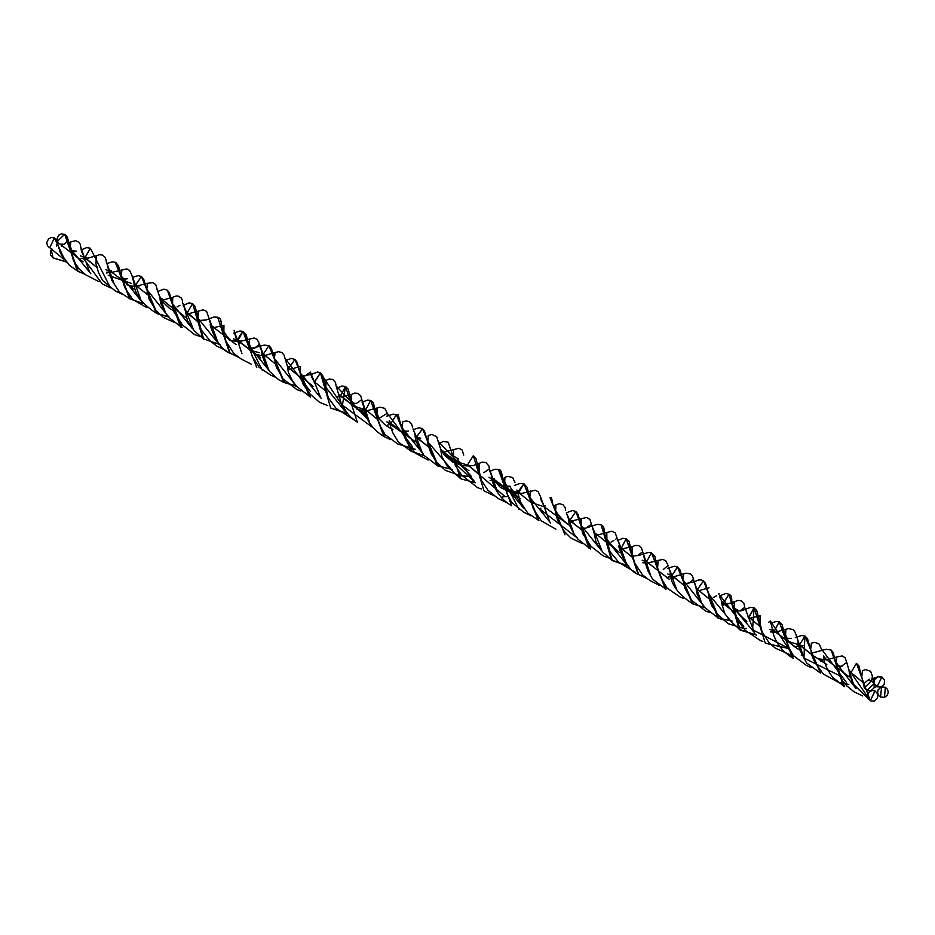 <?xml version="1.0" encoding="UTF-8"?>
<svg xmlns="http://www.w3.org/2000/svg" width="935" height="935" viewBox="0 0 935 935"><rect width="100%" height="100%" fill="white"/><g stroke="black" fill="none" stroke-linecap="round" stroke-linejoin="round"><path stroke-width="1.4" d="M70.616 251.632L68.898 244.982M68.676 244.117L70.838 241.826L70.137 248.324L90.835 273.721M121.176 276.409L121.936 269.642L121.129 275.907L141.571 301.444M182.535 303.372L182.594 300.801L181.332 298.031L178.188 296.103L176.224 295.986L172.753 297.26L172.566 303.91L192.435 328.688M221.759 327.11L226.036 341.45L233.855 353.442L241.253 359.075L251.375 364.218M287.314 365.982L284.041 355.055L281.961 352.577L278.724 351.665L275.089 352.53L274.423 358.502L295.098 384.601M325.929 387.756L325.918 380.416L325.894 387.476L345.073 411.342M364.872 414.404L366.836 413.901M375.04 409.927L377.284 408.151L376.77 415.678L379.61 424.946L385.103 434.611L397.597 443.938L415.21 449.267M468.435 465.992L461.563 465.396L452.201 461.773L444.113 454.784L440.712 449.326L436.668 436.68L431.912 434.471L428.207 435.535L427.774 441.787L450.775 468.482M479.036 470.27L479.176 463.561L479.164 470.983L481.35 480.251L487.895 490.197L497.981 498.402L507.401 503.007M529.771 497.876L530.519 491.015L529.701 497.268L550.668 523.027M580.904 519.206L581.138 525.283L601.006 550.06M630.33 548.483L632.528 546.613L632.34 554.303L634.62 562.858L642.474 574.861L649.86 580.46L659.479 585.415M683.006 580.343L683.672 573.903L682.994 579.875L703.669 605.973M732.502 604.045L734.489 601.789L734.466 608.849L754.907 633.275M785.494 637.717L785.856 629.524L785.342 637.051L788.217 646.412L793.277 655.517L806.356 665.381L811.171 667.578M836.042 657.808L836.813 656.919L836.252 663.02L856.039 688.628M885.281 687.272L884.533 697.311L880.525 697.066L881.623 686.933L885.281 687.272L881.179 687.061L878.094 689.843L877.579 692.952L878.853 695.804L881.506 697.428L884.615 697.276L887.151 695.406L888.25 692.449L887.549 689.399L885.281 687.272M637.752 555.472L642.684 551.743L637.6 555.542M836.287 663.511L836.813 656.919L842.19 655.938L845.217 657.796L853.772 685.145M734.524 609.269L734.489 601.789L726.916 604.197L723.199 604.372M632.446 554.771L632.528 546.613L621.015 549.044M581.173 525.645L581.325 518.633L569.964 521.426M223.839 333.257L223.956 325.24L213.998 327.601M70.172 248.663L70.838 241.826L68.419 242.971M80.749 247.354L89.515 271.84M133.962 282.814L131.777 274.96L140.671 299.188M177.124 306.82L179.929 305.418M185.399 311.11L182.781 302.975L193.077 328.571M239.115 343.227L235.83 337.862L234.112 330.371L241.978 353.699M284.859 358.058L310.525 391.625M338.599 394.243L336.121 385.968L368.32 420.002M377.436 419.312L386.868 413.539M367.221 410.664L380.113 407.192L384.752 408.35L387.265 413.305L412.721 447.105M438.048 441.226L470.808 475.67M483.851 472.701L489.437 468.867L497.771 492.722M545.608 509.435L541.248 500.4L540.348 496.333L549.242 520.561M585.696 528.193L591.352 524.348L601.649 549.944M644.694 559.843L642.684 551.743L650.55 575.072M688.499 583.533L693.431 579.431L701.624 602.981M741.023 610.064L744.704 607.341L754.358 632.516M775.805 632.037L788.661 628.565L793.347 629.734L795.241 632.446L804.077 658.322M840.238 667.017L846.783 662.424L848.957 670.243M62.224 245.402L61.5 246.185M70.931 250.755L71.072 248.64M70.838 247.611L69.786 245.788M82.876 261.695L59.922 244.07L83.121 261.823L75.945 256.529L70.511 249.072L67.425 237.303L64.679 234.276L57.351 241.347L54.475 237.934L63.942 258.095M96.574 267.106L97.205 266.931M106.169 261.239L114.374 284.532M156.963 289.301L165.507 312.664M210.866 325.041L208.505 316.731L217.493 341.287M254.624 348.194L259.521 344.115L268.065 368.039M304.857 376.034L310.397 372.107L320.705 397.632M356.317 403.499L361.787 399.619L369.734 423.041M417.828 440.104L413.001 428.92L421.872 451.734M457.332 459.272L473.846 480.695M509.856 486.481L521.555 504.362M570.759 522.63L566.365 512.953L574.078 534.037M611.408 541.903L613.874 540.512M615.546 539.378L616.691 538.455M621.845 550.212L617.077 538.104L626.064 562.66M663.266 569.532L667.602 565.885M673.34 578.672L668.408 567.124L676.636 589.412M713.44 597.407L716.736 595.712M718.793 593.842L743.769 626.368M768.71 622.301L770.066 621.144M772.462 629.197L770.358 620.992L791.723 653.378M801.213 655.108L801.891 655.131M821.14 648.551L846.198 682.188M868.229 679.803L869.269 679.149M874.272 683.59L872.413 676.169L871.63 680.68L874.272 683.59L866.874 690.474L864.349 687.844L871.63 680.68L872.413 676.169L870.637 671.307L865.646 669.542L862.444 670.746L861.754 677.08L863.893 685.343M760.155 623.844L760.132 615.791L760.05 623.365L762.119 631.838L769.096 642.859L775.419 648.189L794.049 656.428M657.597 567.884L658.205 560.264L657.469 567.124L658.322 570.817L660.823 577.76L667.087 588.045L679.616 596.729L683.286 598.295M606.885 540.313L606.815 532.693L606.827 539.927L625.772 563.454M458.372 458.863L453.452 456L453.557 456.701L453.615 449.525L453.522 456.373L455.263 465.268L461.399 474.91L477.773 487.766L481.63 489.017M408.315 431.035L405.732 431.292L403.032 429.726L402.015 427.482L402.81 421.767L402.038 427.751L423.193 453.954M356.223 403.558L353.231 403.032L351.174 400.788L351.56 402.366L351.56 394.418L341.672 396.767M249.002 346.382L249.622 338.902L248.897 345.751L269.023 370.47M198.29 318.812L198.243 311.32L198.243 318.555L217.201 342.081M363.89 407.824L361.787 399.619L356.539 403.371M264.757 357.299L260.327 348.159L259.521 344.115L254.974 347.984M56.357 246.057L57.456 243.1L57.187 241.008L54.475 237.934L49.719 247.728L64.375 259.696M106.38 261.134L105.246 257.417L102.64 255.091L99.262 254.717L96.375 255.793L95.954 263.588L98.467 272.447L102.792 280.664L115.239 290.89L122.964 294.63M174.19 311.063L169.819 308.643L162.678 301.935L159.324 296.044L155.701 284.556L152.837 282.615L147.368 283.328L146.807 289.418L167.447 315.375M300.521 366.649L300.17 372.831L321.301 398.497M514.986 482.518L512.59 477.505L507.588 476.336L504.923 477.388L504.573 485.113L523.904 508.476M553.859 506.758L555.939 504.701L555.554 513.479L557.833 520.83L564.413 531.524L570.993 538.116L582.026 543.434M746.516 628.542L742.881 628.203L728.155 623.692L718.454 615.265L711.827 605.833L709.162 598.587L708.742 594.204L729.884 619.87M821.164 648.574L819.294 644.168L814.911 642.322L811.381 643.14L810.645 649.474L807.524 638.64L804.918 636.022L803.936 658.03L841.29 676.508M54.475 237.934L51.402 237.467L48.562 238.811L46.75 242.562L47.451 245.613M48.059 246.466L49.719 247.728M871.63 680.68L867.528 680.47L864.443 683.251L864.162 687.389L866.874 690.474L870.976 690.685L874.061 687.891L874.33 683.754L871.63 680.68M58.858 243.392L57.304 240.926L57.689 244.082L60.506 253.233L69.412 265.341L78.213 271.501L64.679 234.276L77.36 271.045L85.085 274.341M106.87 273.137L109.021 272.132M110.26 271.442L111.417 270.706L110.26 271.442M111.405 271.968L134.406 289.499L126.272 283.434L121.036 275.708L118.558 265.996L116.15 262.747L115.25 262.267L129.649 298.768L143.406 303.571M161.264 298.966L161.965 298.452L161.264 298.966M161.989 299.434L173.431 308.749L161.743 299.293L159.675 296.512L160.668 303.326L165.343 312.442L169.609 318.064L182.091 327.682L167.33 290.166L180.478 326.946M212.701 326.876L213.332 326.467L212.701 326.876M213.285 327.192L210.784 324.761C207.932 320.798 216.955 349.246 230.22 353.301L217.633 317.281L229.542 352.881L238.647 357.31M259.977 355.966L262.022 354.961M284.544 382.707L268.953 345.623L263.238 354.272L268.918 345.599L283.784 382.38L296.36 385.851M314.242 382.392L320.413 372.89L330.651 408.011L347.726 413.667L320.425 372.89L314.651 382.099M360.653 411.949L363.937 410.722M364.743 409.378L365.971 409.962L363.797 407.45C363.423 404.785 363.808 424.735 384.53 436.855L370.622 400.425L365.725 409.834L370.599 400.414L383.876 436.481L390.526 439.614M416.133 437.498L422.538 428.697L437.37 465.782L449.735 468.786M466.81 465.992L473.332 455.684L484.026 490.852L494.475 495.947M502.481 496.917L508.114 496.38M515.36 494.311L517.546 493.341M518.715 492.722L523.857 483.675L538.209 520.14M570.327 520.666L581.605 529.794L569.158 520.059L570.327 520.666L568.246 517.885L569.228 524.652L573.903 533.792L578.157 539.413L590.663 549.055L575.902 511.538L569.836 520.339L575.89 511.527L589.05 548.319M620.185 547.735L621.354 548.296L619.356 546.133C616.562 542.113 625.351 570.455 638.792 574.674L626.205 538.654L621.272 548.249L626.193 538.642L638.126 574.254L647.219 578.683M667.029 577.97L670.594 576.334M673.118 576.369L683.754 585.158L672.417 576.053L670.126 572.804C670.594 584.13 678.249 594.555 693.115 604.08L677.536 566.996L671.809 575.644L677.489 566.972L692.356 603.753L705.317 607.762M722.813 603.765L728.984 594.263L739.223 629.372L756.298 635.04L740.298 630.108L728.996 594.263L723.222 603.472M773.315 630.751L774.542 631.335L772.368 628.823C771.948 626.146 772.497 646.237 793.09 658.217L779.194 621.798L774.297 631.207L779.171 621.787L792.436 657.843M820.509 661.057L823.793 659.409L820.509 661.057M825.056 658.626L826.014 657.96L825.056 658.626M848.992 676.788L825.698 659.07L823.525 655.996L824.191 661.326L827.545 669.624L832.524 677.244L844.539 686.711L831.18 650.082L843.662 686.255M875.102 687.482L876.598 686.559L875.102 687.482M882.582 677.466L881.834 677.022L877.077 686.816L881.834 677.022L882.582 677.466M851.411 672.919L862.701 682.223M812.492 652.957L826.049 649.299L831.168 650.07L833.178 652.583L835.352 661.01L842.949 672.51L849.237 676.917L826.049 659.257M779.171 621.787L782.128 624.451L783.401 630.015L788.392 641.048L793.266 645.886L798.104 649.1L775.244 631.639M772.778 630.517L769.856 629.442M740.298 630.108L729.242 619.812L724.929 613.676L721.89 604.524L721.575 601.252L735.027 613.009L723.702 603.729M670.348 575.037L667.777 574.055M621.354 548.296L633.217 558.031L621.448 548.342L624.37 548.787M530.718 502.34L519.276 493.061L505.04 488.421M479.877 474.875L468.271 465.314L454.2 460.861L468.271 465.314M428.3 446.685L417.185 437.732L420.762 438.106M389.427 427.681L388.457 427.131M377.81 419.628L366.064 410.009L351.817 405.393M326.444 391.636L315.06 382.322M275.416 363.984L264.547 354.996M259.205 352.682L249.762 350.122M196.619 320.6L206.109 320.004L214.092 316.942L217.633 317.281C225.277 319.548 214.781 328.617 236.111 344.629L213.285 327.156M108.67 270.718L105.877 269.666M538.899 520.479L523.892 483.699L516.681 493.75M505.274 496.766L468.049 465.198M438.316 466.168L422.562 428.721L416.414 437.323M111.405 272.073L108.296 268.731L111.884 280.535L119.493 292.012L130.339 299.106L115.285 262.279L111.99 261.894L106.719 263.705M284.158 382.544L278.583 379.692L269.993 371.85L265.388 364.007L262.162 355.545L261.555 351.431L264.547 355.078M365.971 409.962L366.672 410.348M389.311 427.611L392.922 429.457M415.876 437.054L428.627 446.977M507.798 489.169L519.965 493.446M774.542 631.335L797.882 648.983M59.922 244.07L64.024 244.28L67.11 241.499L67.39 237.361L65.579 234.825L61.616 233.808L58.776 235.152L56.953 238.892L57.654 241.955M58.262 242.808L59.022 243.521M877.077 686.816L881.167 687.026L884.253 684.245L884.533 680.107L881.834 677.022L877.731 676.811L874.646 679.593L874.365 683.742L877.077 686.816M52.021 249.061L51.296 249.844L53.014 257.896L66.455 261.788M50.735 250.755L50.467 254.904L53.166 257.978M83.858 257.102L96.901 267.433L85.225 257.791L80.398 255.804M131.601 283.515L108.25 275.346M134.956 284.859L147.426 294.525L134.956 284.859M198.162 318.122L195.029 306.294L192.598 303.583L187.082 312.956L192.598 303.583L203.76 339.241L194.071 330.593L187.362 320.576L185.352 310.829L198.886 322.575L187.374 313.132L189.969 313.669M237.034 340.2L260.713 357.93L238.378 340.854L233.575 338.867M313.225 386.482L303.372 378.324L300.112 372.913L296.991 362.079L294.957 359.449L288.857 368.109L294.981 359.461L310.502 397.059L296.372 386.272L292.082 380.054L288.319 372.247L287.29 365.515L289.418 368.495L301.012 377.845L289.78 368.682M340.866 396.288L363.727 413.796L356.247 407.976L351.911 402.249L348.171 389.124L345.471 386.447L340.398 396.054L345.471 386.447L357.439 422.293L350.426 416.881L342.14 406.959L338.528 393.962L363.493 413.656M391.508 423.847L389.194 420.68L390.923 427.903L393.016 433.162L398.497 442.208L411.751 451.593L396.393 414.673C400.963 411.716 395.47 428.639 415.385 441.752L386.821 421.86L391.508 423.847L415.152 441.636M442.816 450.775L442.243 451.208L475.412 482.74L460.71 478.802L447.082 465.899L441.846 456.49L440.63 448.893L442.641 451.465L465.817 469.183M489.683 471.45L494.942 469.23L498.39 469.51L511.644 505.753C491.927 494.592 490.466 471.813 491.576 476.827L493.657 479.129L520.514 498.624M530.916 502.399L545.362 507.214M627.923 565.932L612.331 560.614L602.736 552.071L596.086 542.312L593.924 532.202L619.075 552.199C596.355 532.728 608.521 528.614 601.182 524.956L611.478 560.007L628.601 565.967M657.375 566.54L654.897 556.512L651.461 552.725L646.494 561.97L651.496 552.737L666 589.342L652.548 579.069L647.955 570.888L646.132 565.5L644.601 559.41L647.616 562.59M718.477 618.199L704.967 607.68L700.666 601.45L696.914 593.678L695.862 586.888L698.001 589.868L709.583 599.218M747.906 616.913L749.438 617.673L747.906 616.913M798.829 644.589L811.545 654.453L800.173 645.267L785.961 640.639M811.744 654.629L826.832 664.551M875.078 690.93L872.004 690.462L868.44 692.59L867.341 695.558L868.054 698.609L871.303 701.086L874.424 700.934L877.509 698.141L877.778 694.004L875.078 690.93L870.321 700.724L850.967 672.674L856.46 663.301L870.321 700.724L874.926 690.848M800.079 645.22L797.765 642.053L799.483 649.206L806.636 663.044L820.404 673.036L804.965 636.034L799.53 644.87L804.918 636.022M798.35 645.512L796.223 646.506L798.35 645.512M748.432 617.766L754.042 607.82L765.321 643.198L789.152 648.645L752.558 629.722L754.054 607.832L748.97 617.427M719.085 618.432L703.552 580.834L697.428 589.482L703.529 580.822L717.94 617.965L732.105 621.062M645.325 562.566L644.554 562.928L645.325 562.566M612.331 560.614L601.182 524.956L597.605 524.243L585.485 528.205L579.7 528.123M577.339 537.987L539.553 508.792L540.921 508.196M494.323 478.556L493.516 479.059L494.323 478.556M492.254 479.725L490.127 480.625M460.71 478.802L448.192 442.22L443.424 441.449L438.597 443.704M386.763 416.157L393.226 414.111L396.393 414.673L390.959 423.497L396.358 414.649L411.038 451.266L424.361 455.661M262.244 370.12L242.925 331.364L237.899 340.609M136.183 285.502L133.927 282.265C133.939 293.426 141.711 303.933 157.232 313.774L141.512 276.526L135.54 285.058L141.477 276.503L156.39 313.435L168.768 316.614M83.531 258.551L102.289 283.936L110.482 287.863L90.344 248.219L85.003 257.674M760.845 627.151L749.145 617.521M669.285 579.279L647.628 562.508M645.01 561.304L642.146 560.24M564.974 534.808L550.049 497.876C554.408 495.421 546.928 508.056 568.69 524.862L543.527 506.232M518.925 509.178L498.367 469.51C504.526 469.054 498.495 485.44 517.102 496.859L489.028 477.271M468.984 470.784L442.816 451.57M130.806 287.466L134.301 285.794M183.178 305.476L188.999 302.882L192.61 303.583L202.907 338.634L220.029 344.594M235.982 341.555L242.89 331.352L256.763 367.619M294.957 359.449L309.356 396.592M336.401 388.528L341.941 386.003L345.483 386.459L342.42 405.182L373.112 427.798M387.651 425.133L389.778 424.139M543.773 506.676L545.304 505.683M651.461 552.725L665.334 588.992M131.777 274.96L129.579 270.355L126.739 268.906L111.849 272.342M70.137 248.324L73.456 260.491L79.195 269.058L85.739 274.832L99.005 281.692M172.566 303.91L173.945 311.881L182.512 324.994L194.515 334.52L200.347 336.623M121.129 275.907L124.787 287.583L132.758 299.457L147.017 307.732M85.541 259.72L81.555 251.503L80.235 244.304L79.078 242.422L75.793 240.669L70.838 241.826M274.423 358.502L276.304 366.976L283.071 378.92L296.968 389.65L300.871 391.075M325.894 387.476L328.208 397.632L336.039 408.35L354.248 419.99M336.121 385.968L335.466 382.333L332.708 379.493L329.225 379.014L325.918 380.416M427.774 441.787L427.961 444.674L431.187 453.896L436.68 462.135L445.352 470.34L460.698 475.786L471.263 476.546M540.348 496.333L538.174 491.716L535.323 490.256L520.468 493.738M519.977 493.774L511.001 492.733L500.412 487.404L492.757 479.024L489.554 470.352L488.923 465.957L485.721 462.498L482.168 462.182L473.788 465.396L469.347 465.946M642.684 551.743L641.48 547.91L638.698 545.619L635.227 545.421L632.528 546.613M593.97 532.482L589.915 519.416L586.771 517.476L581.325 518.633M581.138 525.283L582.587 533.453L591.142 546.437L603.437 556.056L608.93 557.996M529.701 497.268L533.359 508.956L541.377 520.877L555.881 529.21M744.704 607.341L744.026 603.671L741.326 600.889L737.773 600.387L734.489 601.789M695.885 587.355L692.613 576.416L690.521 573.938L685.974 573.178L673.714 576.801M682.994 579.875L684.841 588.255L691.83 600.539L705.855 611.151L709.314 612.402M734.466 608.849L737.014 619.508L745.265 630.365L760.681 640.72L762.82 641.363M836.252 663.02L836.72 667.31L839.63 675.724L842.47 680.68L846.759 685.858L854.239 691.923L862.76 695.956M127.476 278.77L124.776 279.086L122.076 277.508L121.071 275.311L121.188 276.503M111.417 272.365L106.532 272.19M172.753 297.26L162.982 300.042M162.035 300.053L161.393 300.053M213.273 327.647L212.444 327.671M274.399 358.374L271.407 348.498L268.918 345.599L264.208 345.12L250.685 348.556M275.1 352.53L265.143 355.429M264.57 355.464L263.46 355.487M259.743 355.207L254.519 353.979M223.395 331.434L223.862 333.339M366.672 410.699L357.065 409.518M325.836 387.102L325.941 387.803M529.654 496.684L529.759 497.864M775.244 632.072L770.604 631.931M632.107 553.158L632.434 554.712M673.153 576.837L668.326 576.579M682.982 579.747L679.99 569.906L677.489 566.972M739.304 611.011L734.361 608.311L734.513 609.176M791.29 638.441L787.305 638.278L785.014 635.344L785.47 637.612M841.897 666.41L838.473 665.93L836.264 663.394M836.813 656.931L826.961 659.829M826.084 659.853L817.447 658.661M76.284 251.129L72.357 250.802L70.067 247.81L70.172 248.745M147.368 283.328L135.809 286.297M132.115 286.005L126.751 284.743M108.378 269.198L106.38 261.122M96.375 255.793L86.452 258.504M85.506 258.551L81.053 258.34M208.505 316.731L206.6 311.437L203.222 309.824L188.461 313.774M198.162 318.029L198.302 318.893M259.521 344.127L257.16 339.358L254.203 338.014L239.559 341.52M239.044 341.555L229.32 340.317M300.474 366.38L290.68 369.255M289.827 369.267L289.055 369.267M254.53 348.252L251.036 347.726L248.733 344.606L249.014 346.453M340.843 396.814L336.693 396.674M315.188 383.876L311.519 376.571L310.397 372.107M463.737 455.17L462.159 450.051L458.98 448.216L443.844 452.189M510.253 486.258L506.408 486.071L504.187 483.395L504.69 485.569M760.132 615.791L750.244 618.14M749.426 618.187L748.713 618.199M723.76 605.237L720.055 597.874L718.968 593.48M611.058 542.078L611.724 541.774M606.745 539.401L606.885 540.266M617.077 538.104L615.148 532.786L611.829 531.197L597.033 535.147M668.093 565.488L665.732 560.731L662.775 559.387L648.13 562.893M647.628 562.928L642.848 562.765M759.758 622.161L760.132 623.738M657.305 565.979L657.585 567.825M709.046 587.753L699.251 590.628M698.398 590.639L697.627 590.639M810.598 648.867L810.645 649.591M861.731 676.882L861.778 677.478M146.807 289.418L149.226 299.387L155.783 310.081L163.216 317.327L173.454 322.061M198.243 318.555L201.142 329.786L210.34 341.076L216.581 345.985L226.609 350.859M248.897 345.751L252.216 356.317L259.112 367.326L270.94 375.297L274.703 376.922M300.17 372.831L300.579 377.179L303.244 384.437L309.859 393.88L319.501 402.272L327.612 405.568M361.787 399.619L360.7 395.75L357.918 393.354L354.365 393.121L351.56 394.418M402.038 427.751L403.511 434.67L406.281 440.993L415.152 453.019L428.101 460.032M412.592 427.19L411.575 423.999L409.413 421.697L406.328 420.937L402.81 421.767M504.573 485.113L507.074 493.774L511.714 502.481L524.103 512.462L530.986 515.793M565.722 510.323L565.126 507.495L562.999 504.736L559.656 503.743L555.939 504.701M606.827 539.927L609.959 551.627L619.052 562.578L635.309 572.267M810.622 649.124L812.036 655.914L814.876 662.354L823.431 674.123L838.438 682.293L848.863 684.42M861.754 677.08L864.349 687.844M283.784 382.38L296.746 386.389M185.399 317.245L176.329 309.906L172.648 304.191L169.399 292.842L167.307 290.154L163.929 289.137L157.746 291.428M437.37 465.782L452.423 469.545M325.848 387.242L322.785 375.812L320.413 372.89L317.514 372.036L311.308 374.397L301.841 376.127M330.651 408.011L347.96 413.948M362.71 413.212L366.684 411.844M368.028 411.155L369.687 410.184M366.672 410.266L366.064 410.009M389.533 427.739L384.893 424.677L379.739 419.57L374.818 408.595L373.275 402.611L370.599 400.414L367.291 400.157L362.055 402.19M427.786 442.126L424.478 431.035L422.538 428.697L419.219 427.704L413.176 429.668M529.701 497.28L527.141 487.369L523.857 483.675M522.723 493.458L519.276 493.061M573.517 521.204L570.42 520.725M581.138 525.4L577.982 514.227L575.89 511.527M479.012 470.317L475.857 458.29L473.332 455.684M746.843 621.436C723.351 600.784 736.406 598.447 728.984 594.263L726.051 593.398L719.459 595.969M632.06 553.169L628.986 541.225L626.193 538.642M147.274 293.134L145.72 292.982M417.092 437.685L414.895 434.553L415.643 440.069L419.511 448.742L423.719 455.181L437.966 466.027M402.623 431.538L401.127 431.409M677.536 566.996L674.334 566.248L667.683 568.34M519.182 493.014L516.88 490.022L520.514 502.095L527.749 513.081L538.537 520.304M523.892 483.699L519.883 483.477L514.379 485.382M575.902 511.538L572.536 510.51L566.318 512.801M626.205 538.654L622.71 538.303L617.322 540.687M779.194 621.798L775.828 621.53L770.627 623.563M882.313 677.209L878.783 676.356L871.736 679.219M141.512 276.526L138.228 275.615L132.314 277.45M172.975 306.89L171.128 306.75M90.344 248.219L86.686 247.611L81.193 249.89M294.981 359.461L291.171 358.432L285.467 360.536M242.925 331.364L239.933 331.013L233.423 333.246M651.496 552.737L648.481 552.386L638.804 555.425L633.755 555.998M708.765 594.45L705.574 583.475L703.529 580.822L701.156 579.864L698.316 580.051L694.331 581.78L684.829 583.756M754.054 607.832L750.466 607.388L741.245 610.824L732.865 611.139M804.965 636.034L801.786 635.484L795.323 637.53M851.212 672.814L848.91 669.776L849.623 674.743L853.059 683.894L870.508 700.818M139.607 286.04L136.276 285.549M146.818 289.827L143.85 279.659L141.477 276.503M156.39 313.435L169.13 317.117M248.803 345.167L246.326 335.139L242.89 331.352M241.744 341.24L238.378 340.854M861.754 677.209L858.833 665.813L856.46 663.301M759.839 622.465L756.684 610.38L754.042 607.82M717.94 617.965L722.697 619.66M803.656 645.688L800.173 645.267M53.014 257.896L66.759 262.186M88.591 258.27L85.225 257.791"/></g></svg>
